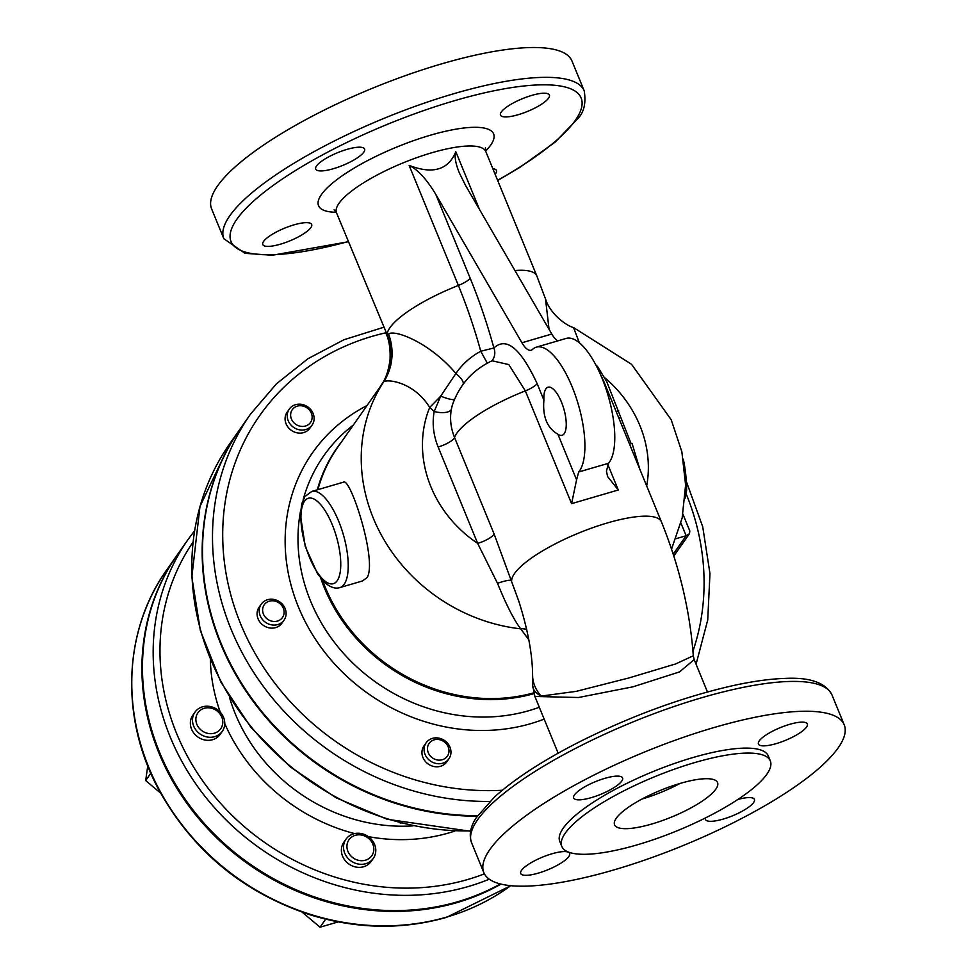 <?xml version="1.0" encoding="UTF-8"?>
<svg xmlns="http://www.w3.org/2000/svg" width="976" height="976" viewBox="0 0 976 976"><rect width="100%" height="100%" fill="white"/><g stroke="black" fill="none" stroke-linecap="round" stroke-linejoin="round"><path stroke-width="1.46" d="M541.107 696.083C535.531 693.045 532.713 689.434 532.64 685.262L534.885 696.461L578.512 697.511L633.034 686.799L679.552 671.903L694.18 659.605L693.302 655.787L675.648 663.936L628.764 677.991L576.169 691.362L541.107 696.083A80.691 46.665 179.7 0 1 532.603 675.368L532.64 685.262M518.793 601.155L494.076 533.896A13.908 3.611 -22.3 0 1 477.667 543.388L497.516 583.306A13.908 2.306 160.6 0 1 511.656 580.488A80.691 20.96 157.7 0 1 583.245 531.225A80.691 20.96 157.7 0 1 661.386 521.782L603.778 381.335A80.691 20.96 -22.3 0 0 602.595 379.53M487.414 363.401L480.753 351.238C470.652 356.704 462.368 364.109 455.914 373.479C429.111 341.832 393.999 329.241 388.558 334.06L387.094 334.524A80.691 20.96 -22.3 0 1 458.378 285.456A215.464 78.165 73.7 0 1 480.753 351.238L493.905 347.993A228.628 82.948 -106.3 0 0 470.164 278.184L435.76 194.309C426.622 179.181 417.74 169.543 409.127 165.383C432.661 174.545 448.228 170.007 455.829 151.731C454.291 156.197 455.45 163.236 459.306 172.85L465.625 185.586L551.794 334.036L521.928 342.759A22.253 8.076 -106.3 0 0 531.078 350.25A22.253 8.076 -106.3 0 0 532.396 349.481A66.771 24.229 73.7 0 1 536.324 347.163A66.771 24.229 73.7 0 1 575.938 396.964A66.771 24.229 73.7 0 1 578.695 471.981L576.584 479.814L557.894 434.222C547.146 428.025 542.485 416.654 543.9 400.136A25.047 9.089 73.7 0 1 548.024 387.216A25.047 9.089 73.7 0 1 563.774 408.712A25.047 9.089 73.7 0 1 562.078 435.296A25.047 9.089 73.7 0 1 557.894 434.222M536.324 347.163L566.19 338.428A66.771 24.229 -106.3 0 1 605.803 388.241A66.771 24.229 -106.3 0 1 608.56 463.258L606.45 471.079L607.56 476.495L618.284 490.001L571.582 503.64L576.584 479.814M317.92 489.635A166.945 149.401 -144.9 0 1 337.708 447.301L381.213 385.313A55.644 55.095 -143.4 0 0 387.094 334.524L336.525 212.841A80.691 20.96 -22.3 0 1 372.954 177.29A80.691 20.96 -22.3 0 1 454.096 147.51A80.691 20.96 -22.3 0 1 485.828 151.609L536.812 275.903A80.691 20.96 -22.3 0 0 514.938 270.535M545.523 298.985L549.061 329.315M543.9 400.136L537.129 383.617C520.672 348.322 506.263 336.452 493.905 347.993A13.908 12.712 -135.2 0 1 491.819 360.913M494.076 533.896L454.56 437.529C450.741 428.061 449.68 418.594 451.388 409.139L452.303 405.223C459.55 384.629 472.799 369.819 492.063 360.791L508.801 364.573L525.344 390.888L571.582 503.64M454.267 399.343A13.908 2.391 22.4 0 1 440.713 396.122L455.914 373.479A13.908 4.441 -142.9 0 1 463.258 383.739M596.665 366.451L597.385 366.232L606.718 381.604L631.082 443.629M629.52 444.092L632.045 443.348L639.829 469.224M620.407 417.606L618.845 418.07M618.711 410.859L616.185 411.591M683.31 459.147A169.726 151.89 -144.9 0 1 686.628 490.562L685.103 498.199M497.516 583.306C506.19 604.681 513.913 619.858 520.708 628.837L528.833 639.817M381.213 385.313L383.495 382.165C385.471 378.688 413.409 381.006 429.696 407.456L434.186 411.494C432.051 423.34 433.368 435.186 438.139 447.02L477.667 543.388A116.852 104.578 -144.9 0 1 429.696 407.456A55.644 3.794 -47.1 0 0 440.713 396.122L434.186 411.494A13.908 5.746 10.6 0 0 451.388 409.139M311.783 491.428L343.406 482.193C350.201 476.386 377.578 560.883 367.11 577.548L362.45 580.976L339.88 587.576A50.081 18.166 -106.3 0 0 344.186 584.246A50.081 18.166 -106.3 0 0 341.124 527.687A50.081 18.166 -106.3 0 0 311.783 491.428L304.963 496.528L301.816 503.604L300.376 514.742L305.256 546.511L317.639 573.961L324.971 582.721C330.498 587.418 335.463 589.028 339.88 587.576M557.723 340.905A22.253 8.076 73.7 0 1 551.794 334.036M435.76 194.309L521.928 342.759M608.56 463.271L578.707 471.981M680.943 523.075L686.14 535.739L689.507 533.64L689.812 530.956L682.932 514.181M673.208 554.173L686.14 535.739L675.99 538.703M373.32 858.368L371.185 861.418A16.69 14.945 -144.9 0 1 352.019 865.81A16.69 14.945 -144.9 0 1 341.527 848.156A16.69 14.945 -144.9 0 1 343.857 842.239L345.992 839.189A16.69 14.945 35.1 0 0 343.674 845.106A16.69 14.945 35.1 0 0 354.166 862.76A16.69 14.945 35.1 0 0 373.32 858.368A16.69 14.945 35.1 0 0 368.245 836.554A16.69 14.945 35.1 0 0 345.992 839.189M222.284 731.329L220.149 734.379A16.69 14.945 -144.9 0 1 197.908 737.026A16.69 14.945 -144.9 0 1 192.821 715.213L194.956 712.163A16.69 14.945 35.1 0 0 200.043 733.976A16.69 14.945 35.1 0 0 222.284 731.329A16.69 14.945 35.1 0 0 220.966 713.029A16.69 14.945 35.1 0 0 202.508 706.831A16.69 14.945 35.1 0 0 194.956 712.163M448.911 758.791L446.776 761.841A13.908 12.444 -144.9 0 1 430.806 765.501A13.908 12.444 -144.9 0 1 422.059 750.788A13.908 12.444 -144.9 0 1 423.999 745.859L426.134 742.809A13.908 12.444 35.1 0 0 424.194 747.738A13.908 12.444 35.1 0 0 432.941 762.451A13.908 12.444 35.1 0 0 448.911 758.791A13.908 12.444 35.1 0 0 444.678 740.613A13.908 12.444 35.1 0 0 426.134 742.809M284.053 620.126L281.905 623.176A13.908 12.444 -144.9 0 1 263.374 625.384A13.908 12.444 -144.9 0 1 259.128 607.194L261.275 604.144A13.908 12.444 35.1 0 0 265.509 622.334A13.908 12.444 35.1 0 0 284.053 620.126A13.908 12.444 35.1 0 0 282.942 604.876A13.908 12.444 35.1 0 0 267.558 599.715A13.908 12.444 35.1 0 0 261.275 604.144M312.052 425.109L309.917 428.159A13.908 12.444 -144.9 0 1 291.373 430.355A13.908 12.444 -144.9 0 1 287.139 412.177L289.274 409.127A13.908 12.444 35.1 0 0 293.52 427.305A13.908 12.444 35.1 0 0 312.052 425.109A13.908 12.444 35.1 0 0 308.892 407.748A13.908 12.444 35.1 0 0 289.274 409.127M204.24 708.295A13.908 12.444 -144.9 0 1 222.662 723.789A13.908 12.444 -144.9 0 1 201.105 730.097A13.908 12.444 -144.9 0 1 204.24 708.295M347.053 844.704A13.908 12.444 -144.9 0 1 368.599 838.396A13.908 12.444 -144.9 0 1 365.475 860.198A13.908 12.444 -144.9 0 1 347.053 844.704M147.766 765.953L145.668 780.544L160.601 793.098M150.804 773.224L145.668 780.544M302.182 912.182L320.043 927.2L338.221 921.893M325.691 919.16L320.043 927.2M307.965 408.602A11.126 9.955 -144.9 0 1 305.464 426.036A11.126 9.955 -144.9 0 1 290.714 413.641A11.126 9.955 -144.9 0 1 307.965 408.602M269.291 601.179A11.126 9.955 -144.9 0 1 284.028 613.575A11.126 9.955 -144.9 0 1 266.79 618.613A11.126 9.955 -144.9 0 1 269.291 601.179M427.573 747.335A11.126 9.955 -144.9 0 1 444.812 742.297A11.126 9.955 -144.9 0 1 442.311 759.731A11.126 9.955 -144.9 0 1 427.573 747.335M400.038 822.914L400.916 823.134M388.558 334.06A55.644 53.631 -143.8 0 1 383.495 382.165A166.945 149.401 35.1 0 0 520.708 628.837A13.908 12.285 141.5 0 1 526.711 629.593M528.48 637.999A13.908 12.566 -39.3 0 0 527.54 638.121M579.341 342.783L573.546 327.57C567.056 326.045 550.391 314.455 545.669 299.376L536.812 275.903M316.517 165.969A26.437 6.869 -22.3 0 1 342.283 150.902A26.437 6.869 -22.3 0 1 364.621 149.035A26.437 6.869 -22.3 0 1 363.804 152.146A26.437 6.869 -22.3 0 1 338.038 167.213A26.437 6.869 -22.3 0 1 315.712 169.092A26.437 6.869 -22.3 0 1 316.517 165.969M280.454 244.171A26.437 6.869 -22.3 0 1 262.776 244.549A26.437 6.869 -22.3 0 1 293.996 224.858A26.437 6.869 -22.3 0 1 311.686 224.492A26.437 6.869 -22.3 0 1 280.454 244.171M492.856 168.726A26.437 6.869 -22.3 0 1 496.455 170.495A26.437 6.869 -22.3 0 1 495.649 173.618A26.437 6.869 -22.3 0 1 495.137 174.277M531.713 95.416A26.437 6.869 -22.3 0 1 549.39 95.038A26.437 6.869 -22.3 0 1 518.171 114.717A26.437 6.869 -22.3 0 1 500.481 115.095A26.437 6.869 -22.3 0 1 531.713 95.416M223.846 238.717A194.761 50.593 157.7 0 1 384.849 118.011A194.761 50.593 157.7 0 1 584.246 90.914L572.009 61.085A194.761 50.593 157.7 0 0 372.612 88.182A194.761 50.593 157.7 0 0 211.609 208.888L223.846 238.717L245.037 253.333L272.365 255.236L348.383 241.743M614.111 869.86A194.761 50.593 -22.3 0 1 483.828 872.617A194.761 50.593 -22.3 0 1 644.831 751.91A194.761 50.593 -22.3 0 1 844.216 724.814A194.761 50.593 -22.3 0 1 614.111 869.86M715.835 789.145A55.644 14.457 -22.3 0 1 661.594 820.853A55.644 14.457 -22.3 0 1 614.575 824.805A55.644 14.457 -22.3 0 1 660.581 790.316A55.644 14.457 -22.3 0 1 717.543 782.569A55.644 14.457 -22.3 0 1 715.835 789.145M641.976 799.051A55.644 14.457 157.7 0 0 679.955 783.472M621.749 781.081A26.437 6.869 -22.3 0 1 595.982 796.135A26.437 6.869 -22.3 0 1 573.656 798.014A26.437 6.869 -22.3 0 1 595.506 781.63A26.437 6.869 -22.3 0 1 622.566 777.957A26.437 6.869 -22.3 0 1 621.749 781.081M551.94 853.793A26.437 6.869 -22.3 0 1 569.63 853.414A26.437 6.869 -22.3 0 1 547.78 869.799A26.437 6.869 -22.3 0 1 520.708 873.471A26.437 6.869 -22.3 0 1 551.94 853.793M737.844 799.478A26.437 6.869 -22.3 0 1 754.399 799.417A26.437 6.869 -22.3 0 1 732.549 815.802A26.437 6.869 -22.3 0 1 705.489 819.474A26.437 6.869 -22.3 0 1 705.489 817.925M776.103 743.651A26.437 6.869 -22.3 0 1 758.425 744.017A26.437 6.869 -22.3 0 1 780.275 727.645A26.437 6.869 -22.3 0 1 807.335 723.96A26.437 6.869 -22.3 0 1 776.103 743.651M770.32 760.926L768.283 755.961A112.679 29.268 157.7 0 0 652.92 771.638A112.679 29.268 157.7 0 0 559.773 841.471L561.81 846.448A112.679 29.268 157.7 0 0 637.182 844.85A112.679 29.268 157.7 0 0 770.32 760.926A112.679 29.268 157.7 0 0 654.957 776.603A112.679 29.268 157.7 0 0 561.81 846.448M477.63 815.68A257.359 230.324 -144.9 0 1 240.255 681.163A257.359 230.324 -144.9 0 1 240.584 428.293L250.564 414.068A257.359 230.324 35.1 0 0 250.832 667.901A257.359 230.324 35.1 0 0 489.83 801.442M477.276 816.192A257.359 230.324 -144.9 0 1 239.901 681.675A257.359 230.324 -144.9 0 1 240.23 428.806A257.359 230.324 -144.9 0 1 240.401 428.549M500.981 884.11A236.497 211.646 -144.9 0 1 457.146 902.556A236.497 211.646 -144.9 0 1 195.566 814.704A236.497 211.646 -144.9 0 1 176.888 555.429A236.497 211.646 -144.9 0 1 177.168 555.027M500.371 883.951A236.497 211.646 -144.9 0 1 457.72 901.739A236.497 211.646 -144.9 0 1 196.139 813.886A236.497 211.646 -144.9 0 1 177.449 554.612L188.148 539.374A236.497 211.646 35.1 0 0 206.839 798.649A236.497 211.646 35.1 0 0 468.419 886.489A236.497 211.646 35.1 0 0 489.269 879.193M479.533 209.547L455.829 151.731M618.284 490.001L607.804 464.43M409.127 165.383L458.378 285.456A13.908 3.611 -22.3 0 0 470.164 278.184M537.129 383.617A13.908 3.611 -22.3 0 1 525.344 390.888A80.691 20.96 -22.3 0 0 454.56 437.529A13.908 3.611 -22.3 0 1 438.139 447.02M686.628 490.562L685.518 490.891M533.665 692.862A166.945 149.401 -144.9 0 1 322.531 580.281M304.549 501.176A44.518 16.153 73.7 0 1 338.892 546.755A44.518 16.153 73.7 0 1 319.128 574.925A44.518 16.153 73.7 0 1 304.549 501.176M412.933 825.879A167.933 150.292 -144.9 0 1 229.445 697.157M210.352 659.642A178.84 160.052 35.1 0 0 220.259 712.199M224.761 723.57A178.84 160.052 35.1 0 0 354.581 833.602M368.391 836.652A178.84 160.052 35.1 0 0 454.718 831.076M484.413 873.862A230.934 206.668 -144.9 0 1 467.797 879.486A230.934 206.668 -144.9 0 1 213.085 794.574A230.934 206.668 -144.9 0 1 192.98 542.192M341.515 441.872A167.152 149.596 35.1 0 0 317.31 489.818M320.738 578.195A167.152 149.596 35.1 0 0 533.896 693.655M539.301 707.258A173.496 155.269 -144.9 0 1 364.658 673.66A173.496 155.269 -144.9 0 1 300.596 510.79M303.097 499.919A173.496 155.269 -144.9 0 1 353.312 425.072M367 405.552A184.415 165.029 35.1 0 0 308.77 628.3A184.415 165.029 35.1 0 0 544.169 719.117M502.311 790.243A249.014 222.857 -144.9 0 1 229.909 591.456A249.014 222.857 -144.9 0 1 385.74 332.828M686.323 494.222A249.014 222.857 -144.9 0 1 692.96 651.126M605.096 378.017A116.852 104.578 -144.9 0 1 646.673 485.926M485.621 151.024A94.599 24.571 157.7 0 0 455.804 129.198A94.599 24.571 157.7 0 0 342.173 175.802A94.599 24.571 157.7 0 0 336.269 212.28M348.298 241.536A189.198 49.142 -22.3 0 1 238.766 216.66A189.198 49.142 -22.3 0 1 457.683 99.784A189.198 49.142 -22.3 0 1 575.315 120.341A189.198 49.142 -22.3 0 1 497.601 180.304M471.591 842.788A194.761 50.593 -22.3 0 1 632.594 722.081A194.761 50.593 -22.3 0 1 831.991 694.985C825.598 682.59 809.751 677.076 784.448 678.43C769.6 678.954 752.35 681.37 732.695 685.689C681.809 697.303 630.179 716.299 577.816 742.675C542.095 761.024 514.34 779.129 494.539 796.965L476.422 817.498C470.444 826.367 468.834 834.797 471.591 842.788L483.828 872.617M470.652 830.893A257.359 230.324 -144.9 0 1 230.556 698.023A257.359 230.324 -144.9 0 1 229.885 443.543L199.982 506.459L191.833 577.011L200.361 630.533L220.869 682.078L251.113 727.645L290.177 766.843L336.244 797.868L387.179 819.279L470.578 831.271M510.716 885.683A236.497 211.646 -144.9 0 1 447.02 916.989A236.497 211.646 -144.9 0 1 185.44 829.136A236.497 211.646 -144.9 0 1 166.762 569.862C123.159 630.679 119.975 717.653 158.454 789.108C192.467 850.889 243.402 892.906 311.259 915.171C357.484 929.128 402.588 929.86 446.544 917.355L510.802 885.696M693.302 655.787C690.008 610.854 679.369 566.19 661.386 521.782M518.781 601.118C527.857 629.691 532.469 654.432 532.603 675.368M600.667 374.906L603.778 381.335M491.294 361.449L492.063 360.778M673.806 556.027L689.507 533.64M380.408 386.435C381.811 383.361 386.911 380.079 390.022 360.156C390.534 349.152 389.229 340.343 386.118 333.743M671.549 549.146L682.151 517.988L685.603 485.035L681.87 451.815L671.207 419.753L631.545 364.292L573.546 327.57M485.828 151.609L485.438 147.754M336.525 212.841L334.109 209.816M584.246 90.914C586.125 103.212 583.99 112.423 577.829 118.56L555.295 141.984L520.074 167.25L497.687 180.511M844.216 724.814L831.991 694.985M707.454 691.96L694.18 659.605M558.15 753.191L534.885 696.461M696.071 664.217L707.722 620.016L709.967 573.62L702.732 526.82L686.323 481.4M383.495 327.35L344.028 339.709L308.013 358.68L276.55 383.714L250.564 414.068M240.23 428.806L229.885 443.543M176.888 555.429L166.762 569.862M194.541 530.785L188.148 539.374"/></g></svg>
